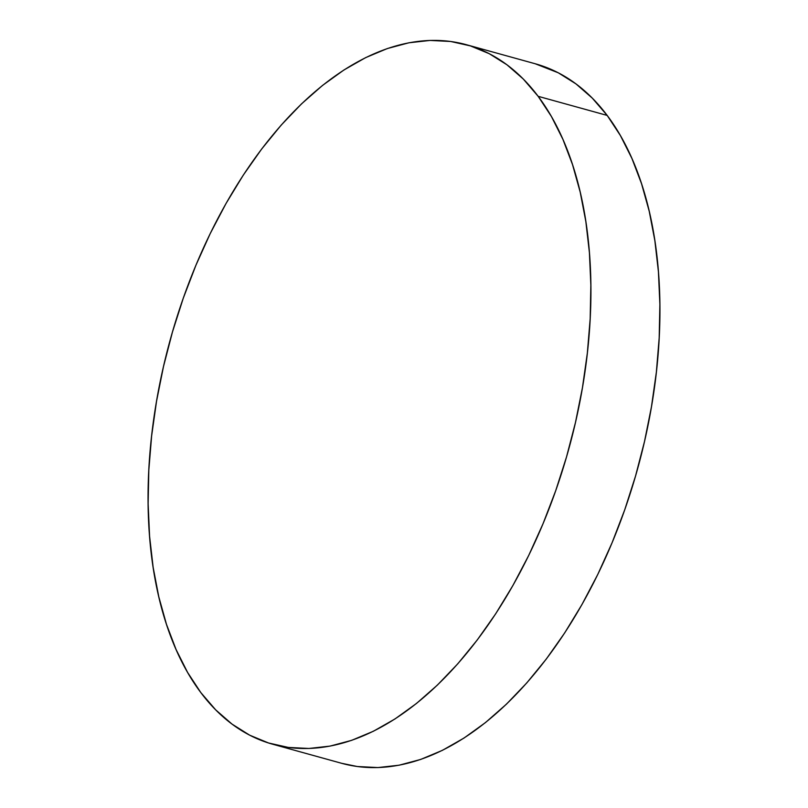<?xml version="1.0" encoding="UTF-8"?>
<svg xmlns="http://www.w3.org/2000/svg" width="808" height="808" viewBox="0 0 808 808"><rect width="100%" height="100%" fill="white"/><g stroke="black" fill="none" stroke-linecap="round" stroke-linejoin="round"><path stroke-width="1.21" d="M272.69 744.219L341.713 763.318A362.923 206.606 -74.5 0 0 613.504 539.31A362.923 206.606 -74.5 0 0 607.182 115.423A362.923 206.606 -74.5 0 0 535.31 63.782L466.287 44.682A362.923 206.606 105.5 0 1 538.158 96.324L607.182 115.423L538.158 96.324A362.923 206.606 105.5 0 1 544.491 520.211A362.923 206.606 105.5 0 1 272.69 744.219A362.923 206.606 105.5 0 1 200.818 692.577A362.923 206.606 105.5 0 1 194.496 268.69A362.923 206.606 105.5 0 1 466.287 44.682M200.818 692.577L215.696 709.868L232.048 724.12L249.712 735.199L268.549 742.986L288.345 747.43L308.929 748.471L330.088 746.097L351.631 740.35L373.357 731.26L395.031 718.928L416.463 703.475L437.441 685.043L457.772 663.812L477.245 639.986L495.688 613.797L512.908 585.497L528.755 555.359L543.057 523.665L555.692 490.729L566.539 456.874L575.488 422.402L582.447 387.668L587.355 353.005L590.173 318.736L590.86 285.194L589.416 252.712L585.851 221.584L580.205 192.132L572.529 164.62L562.903 139.329L551.41 116.483L538.158 96.324L523.291 79.032L506.939 64.781L489.264 53.702L470.438 45.905L450.642 41.471L430.058 40.43L408.899 42.794L387.345 48.551L365.63 57.641L343.956 69.973L322.523 85.426L301.536 103.858L281.214 125.088L261.741 148.914L243.299 175.104L226.078 203.404L210.232 233.542L195.93 265.236L183.285 298.172L172.447 332.027L163.499 366.499L156.54 401.233L151.631 435.896L148.813 470.165L148.127 503.707L149.571 536.189L153.136 567.307L158.782 596.769L166.458 624.281L176.083 649.571L187.577 672.408L200.818 692.577M341.552 763.277L357.358 766.529L377.942 767.57L399.101 765.206L420.655 759.449L442.37 750.359L464.044 738.027L485.477 722.574L506.464 704.142L526.786 682.911L546.259 659.086L564.701 632.896L581.922 604.596L597.769 574.458L612.07 542.764L624.715 509.828L635.553 475.973L644.501 441.501L651.46 406.767L656.369 372.104L659.187 337.835L659.873 304.293L658.429 271.811L654.864 240.693L649.218 211.231L641.542 183.719L631.917 158.429L620.423 135.593L607.182 115.423L592.304 98.132L575.952 83.88L558.288 72.801L535.138 63.731"/></g></svg>
